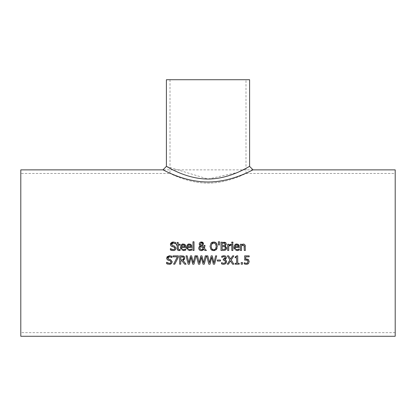 <?xml version="1.0" encoding="UTF-8"?>
<svg xmlns="http://www.w3.org/2000/svg" width="416" height="416" viewBox="0 0 416 416"><rect width="100%" height="100%" fill="white"/><g stroke="black" fill="none" stroke-linecap="round" stroke-linejoin="round"><path stroke-width="0.31" stroke-dasharray="2.08 1.56" d="M248.378 259.522L249.231 261.529M246.246 259.007L247.556 259.116M244.618 260.14L244.618 255.856L249.184 255.856L249.184 256.833L245.695 256.833L245.695 259.048M245.352 260.01L244.868 260.094M247.125 260.052L246.267 259.938M248.102 261.524L247.629 260.322M245.877 263.323L247.676 262.881L247.983 262.33M248.045 262.096L248.097 261.581M244.66 264.04L244.275 263.879L244.275 262.699L245.253 263.141M246.412 264.347L245.284 264.217M248.617 263.396L248.139 263.843M247.192 264.269L246.454 264.347M184.241 250.572L182.218 250.38M182.135 250.344L180.643 248.638M180.476 247.385L181.516 244.717M183.362 244.057L184.038 244.124M184.86 244.473L185.156 244.733M185.172 244.748L185.474 245.154M185.65 245.523L185.864 247.463L181.542 247.463M185.364 249.174L185.749 248.945L185.749 250.089L184.423 250.536M185.749 250.089L185.479 250.198M181.714 248.518L182.66 249.522M182.759 249.564L183.607 249.699M181.735 245.877L181.542 246.657L184.839 246.657M191.386 249.174L191.771 248.945L191.771 250.089L190.445 250.536M190.263 250.572L188.235 250.38M191.771 250.089L191.5 250.198M187.736 248.518L188.682 249.522M188.781 249.564L189.628 249.699M191.672 245.523L191.885 247.463L187.564 247.463M191.194 244.748L191.495 245.154M189.384 244.057L190.06 244.124M190.882 244.473L191.178 244.733M186.498 247.385L187.538 244.717M188.157 250.344L186.664 248.638M187.756 245.877L187.564 246.657L190.861 246.657M174.387 250.422L171.569 250.437M171.194 250.312L170.378 249.974L170.378 248.586L170.643 248.752M171.179 249.127L171.678 249.376M172.266 249.569L174.08 249.486L174.782 248.799M174.803 248.752L174.881 248.279M174.408 247.255L173.857 247.005M172.354 246.626L171.574 246.334M170.976 245.892L170.529 245.086M174.382 246.007L176.036 248.102M172.099 245.31L172.676 245.565M172.442 243.116L171.954 243.417M174.788 242.2L175.713 242.544L175.713 243.87L175.178 243.526M173.311 242.008L174.554 242.143M194.022 241.784L194.022 250.474L192.972 250.474L192.972 241.784L194.022 241.784M178.968 250.598L177.32 249.626M177.148 248.56L177.148 245.102L176.441 245.102L176.441 244.234L177.148 244.234L177.148 242.44L178.199 242.44L178.199 244.234L180.133 244.234L180.133 245.102L178.199 245.102L178.199 248.076M179.951 250.468L179.681 250.526M178.35 249.288L179.228 249.678L180.133 249.475L180.133 250.422M178.807 249.636L180.071 249.475M212.711 242.091L214.484 242.05M215.514 242.414L216.247 242.96M210.028 246.314L211.442 242.71M211.021 249.517L210.595 248.898M210.584 248.877L210.033 246.475M213.465 250.645L212.202 250.37M216.065 249.839L214.625 250.552M217.058 244.28L217.386 246.314L217.038 248.404M216.195 245.586L215.982 244.624M212.352 249.288L213.996 249.678M214.599 249.538L214.916 249.387M215.093 249.267L215.722 248.57L216.232 246.314M211.182 246.496L211.198 246.797M211.864 243.802L211.182 246.314M212.784 243.095L212.363 243.318M206.45 250.474L205.02 250.474L203.882 249.283M203.949 245.393L205.041 245.393L204.454 248.42M203.767 249.423L203.029 250.13M201.354 250.65L200.236 250.448M199.857 250.255L199.493 249.969M198.754 248.191L198.879 247.364M199.93 246.012L200.294 245.762L199.597 245.154M203.159 244.837L202.675 245.357M203.263 242.887L203.419 243.246M200.803 242.039L201.38 241.982M203.393 248.789L200.824 246.158L199.909 247.92M200.034 248.664L200.268 249.09M200.585 249.413L200.964 249.626M202.186 244.702L202.389 243.812M202.233 243.173L201.817 242.798M201.339 242.679L200.268 243.854L200.481 244.608L201.354 245.378M200.268 243.854L200.481 244.608M218.343 241.784L219.586 241.784L219.341 245.019L218.587 245.019L218.343 241.784M226.642 248.212L226.564 248.628M226.387 249.08L226.112 249.491M224.78 250.323L221.01 250.474L221.01 242.154L224.552 242.211M225.722 242.705L226.06 243.116M224.26 246.496L222.118 246.459L222.118 249.532L224.141 249.465M225.503 247.967L225.373 247.203M225.399 248.591L225.482 248.284M224.162 249.465L224.905 249.179M224.115 243.136L222.118 243.1L222.118 245.534L223.371 245.534M224.125 245.482L224.822 245.118M230.558 244.234L230.984 244.265L230.932 245.357M228.727 246.043L228.727 250.474L227.672 250.474L227.672 244.234L228.727 244.234L228.883 245.024M230.001 245.346L229.564 245.476M232.872 244.234L232.872 250.474L231.821 250.474L231.821 244.234L232.872 244.234M232.944 242.102L232.944 243.194L231.754 243.194L231.754 242.102L232.944 242.102M237.749 250.572L235.721 250.38M235.643 250.344L234.151 248.638M233.984 247.385L235.024 244.717M236.87 244.057L237.546 244.124M238.368 244.473L238.664 244.733M238.68 244.748L238.976 245.154M239.158 245.523L239.372 247.463L235.05 247.463M238.872 249.174L239.257 248.945L239.257 250.089L237.931 250.536M239.257 250.089L238.987 250.198M235.222 248.518L236.168 249.522M236.267 249.564L237.115 249.699M235.243 245.877L235.05 246.657L238.347 246.657M171.631 263.442L170.602 264.129M170.217 264.238L169.338 264.321M168.319 259.007L169.614 259.444M169.541 256.662L168.022 257.301M167.929 257.457L167.82 257.972M170.815 255.85L171.938 256.246L171.938 257.566L171.475 257.27M170.81 256.922L169.718 256.667M169.51 255.705L170.784 255.845M167.206 259.589L166.769 258.825M168.672 260.348L167.799 260.031M170.633 260.952L170.087 260.702M170.144 263.245L170.643 262.985M171.049 262.397L171.111 261.976M167.944 263.089L168.438 263.255M168.516 263.276L169.255 263.364M166.608 263.676L166.686 262.288M169.286 264.321L167.804 264.134M245.336 246.225L245.341 250.474L244.286 250.474L244.286 246.917M242.798 244.135L244.244 244.228L245.18 245.315M242.414 245.211L241.488 245.809L241.488 250.474L240.438 250.474L240.438 244.234L241.488 244.234L241.488 244.925L242.492 244.244M244.228 245.986L243.927 245.31M244.083 245.518L243.105 245.055M181.839 256.812L180.736 256.812L180.736 259.938L181.709 259.938M183.113 260.551L186.072 264.176L184.636 264.176M184.839 258.112L184.652 259.147M184.642 259.168L183.498 260.38M182.005 260.863L180.736 260.863L180.736 264.176L179.634 264.176L179.634 255.856L182.998 255.934M174.777 264.176L173.592 264.176L177.393 256.833L173.098 256.833L173.098 255.856L178.376 255.856L178.376 257.104M186.035 255.856L187.174 255.856L188.848 262.751L190.507 255.856L191.636 255.856L193.305 262.834L194.969 255.856L196.056 255.856M189.389 264.176L188.162 264.176M193.965 264.176L192.728 264.176M204.282 264.176L203.039 264.176M199.706 264.176L198.479 264.176M196.352 255.856L197.491 255.856L199.165 262.751L200.824 255.856L201.947 255.856L203.622 262.834L205.286 255.856L206.372 255.856M206.669 255.856L207.808 255.856L209.482 262.751L211.141 255.856L212.264 255.856L213.938 262.834L215.602 255.856L216.689 255.856M210.018 264.176L208.79 264.176M214.599 264.176L213.356 264.176M220.49 260.026L220.49 261.04L217.339 261.04L217.339 260.026L220.49 260.026M225.061 257.093L223.839 256.641M225.254 258.154L225.29 257.8M225.28 260.79L223.226 260.12L223.226 259.199L223.6 259.199M221.764 263.942L221.608 262.657M223.756 264.347L222.565 264.196M224.281 264.321L223.803 264.347M226.008 260.166L226.517 261.076M224.884 259.548L225.451 259.808M226.283 258.404L225.056 259.506M222.18 257.14L221.759 257.369L221.759 256.188L224.916 255.793M224.942 255.798L225.68 256.152M223.236 256.719L222.622 256.916M231.223 259.953L233.828 264.176L232.56 264.176M227.36 255.856L228.628 255.856L230.61 259.111L232.632 255.856L233.828 255.856M228.472 264.176L227.282 264.176L229.928 260.005M236.74 256.334L236.855 255.824L237.718 255.824L237.718 263.323L239.195 263.323L239.195 264.176L235.134 264.176L235.134 263.323L236.647 263.323L236.647 257.748L235.134 257.748L235.134 256.984M242.512 262.584L242.512 264.176L241.176 264.176L241.176 262.584L242.512 262.584M20.8 169.868L20.8 336.268M253.053 169.874L162.932 169.863M395.2 169.868L395.2 336.268M166.4 166.4L208 179.036L237.385 172.484L249.584 166.41M166.4 79.732L249.6 79.732M245.996 79.732L170.004 79.732L245.996 79.732L245.996 173.472C246.288 173.103 228.54 183.17 208 183.128C187.46 183.17 169.712 173.103 170.004 173.472C169.712 173.103 187.46 183.17 208 183.128C228.54 183.17 246.288 173.103 245.996 173.472L395.2 173.472L395.2 332.66L395.2 173.472M20.8 253.068L20.8 173.472L20.8 253.068M170.004 79.732L170.004 173.472L20.8 173.472M395.2 332.66L20.8 332.66"/><path stroke-width="0.62" d="M247.556 259.116L248.628 259.74M244.868 260.094L244.618 255.856L249.184 255.856L249.184 256.833L245.695 256.833L245.695 259.048L248.378 259.522L249.231 261.529L248.498 263.531L246.412 264.347M247.759 260.447L245.352 260.01M248.097 261.581L247.629 260.322L247.125 260.052M247.484 263.063L248.045 261.009M246.454 264.347L244.275 263.879L244.275 262.699L245.877 263.323M244.358 262.699L244.733 262.917M245.284 264.217L244.66 264.04M248.139 263.843L247.614 264.134M246.267 259.938L244.618 260.14M245.695 259.048L246.449 259.002M245.253 263.141L246.475 263.385L247.676 262.881M249.231 261.529L248.498 263.531M180.643 248.638L180.476 247.385C180.97 244.837 181.932 243.724 183.362 244.057L185.172 244.748L185.864 247.463L181.542 247.463L181.714 248.518M184.475 249.574L185.749 248.945L185.749 250.089L183.622 250.619L180.476 247.385M181.516 244.717L183.362 244.057M184.038 244.124L184.86 244.473M185.474 245.154L185.65 245.523M185.749 250.089L184.798 250.442M181.542 247.463L181.719 248.529L182.66 249.522L183.607 249.699L185.692 248.945M183.607 249.699L184.283 249.621M184.839 246.657L184.48 245.404L183.305 244.92L182.057 245.414L181.542 246.657L184.839 246.657L184.012 245.045M183.872 244.993L182.057 245.414L181.735 245.877M190.497 249.574L191.771 248.945L191.771 250.089L189.639 250.619L186.498 247.385C186.992 244.837 187.954 243.724 189.384 244.057L191.194 244.748L191.885 247.463L187.564 247.463L187.736 248.518M187.564 247.463L188.11 249.122L189.119 249.657L190.304 249.621M191.495 245.154L191.672 245.523M190.06 244.124L190.882 244.473M187.538 244.717L189.384 244.057M186.664 248.638L186.498 247.385M190.762 245.924L190.029 245.04M189.894 244.993L188.079 245.414L187.756 245.877M190.861 246.657L190.502 245.404L189.322 244.92L188.079 245.414L187.564 246.657L190.861 246.657L190.778 245.981M189.628 249.699L191.708 248.945M191.771 250.089L190.819 250.442M171.569 250.437L171.194 250.312M171.954 243.417L171.59 244.27L172.676 245.565L174.382 246.007L176.036 248.102L175.282 249.87L173.108 250.624L170.378 249.974L170.378 248.586L173.03 249.668L174.413 249.283L174.881 248.279L174.408 247.255M170.643 248.752L171.179 249.127M171.678 249.376L172.266 249.569M174.881 248.279L173.857 247.005L170.976 245.892L170.44 244.384L170.607 243.526M172.396 246.636L173.857 247.005M171.574 246.334L170.976 245.892M170.529 245.086L170.44 244.384L173.311 242.008M170.726 243.282L171.86 242.284M172.094 242.19L173.238 242.008L175.713 242.544L175.713 243.87L173.311 242.965L172.442 243.116M175.282 249.87L174.387 250.422M176.036 248.102L175.406 249.74M172.676 245.565L174.382 246.007M175.178 243.526L173.311 242.965L171.59 244.27L171.683 244.806M192.972 250.474L192.972 241.784L194.022 241.784L194.022 250.474L192.972 250.474M177.32 249.626L177.148 245.102L176.441 245.102L176.441 244.234L177.148 244.234L177.148 242.44L178.199 242.44L178.199 244.234L180.133 244.234L180.133 245.102L178.199 245.102L178.35 249.288L179.405 249.673M180.071 249.475L179.228 249.678L180.133 249.475L180.133 250.422L178.162 250.458L177.33 249.647L177.148 248.56M178.968 250.598L179.951 250.468M178.199 248.076L178.35 249.288M214.484 242.05L215.514 242.414M216.247 242.96L217.058 244.28M211.442 242.71L212.711 242.091M210.033 246.475L211.026 243.105L213.704 241.982L216.388 243.105L217.386 246.314L216.065 249.839M214.625 250.552L213.465 250.645M212.202 250.37L211.021 249.517L210.028 246.314M217.038 248.404L216.388 249.517L213.704 250.65L211.021 249.517M215.982 244.624L215.55 243.802L213.71 242.939L212.784 243.095M212.363 243.318L211.864 243.802L211.182 246.314C211.505 248.851 212.347 249.974 213.71 249.694C214.999 250.026 215.842 248.898 216.232 246.314L216.195 245.586M213.996 249.678L214.599 249.538M211.198 246.797L211.645 248.487L212.352 249.288M216.232 246.314L215.55 243.802L213.71 242.939L211.64 244.145M202.675 245.357L201.88 245.778L203.84 247.801L203.949 245.393L205.041 245.393L204.454 248.42L206.45 250.474L205.02 250.474L203.767 249.423M204.454 248.42L206.45 250.474M203.029 250.13L201.354 250.65L200.231 250.448L198.947 249.2L198.754 248.191L199.248 246.657L200.294 245.762L199.176 243.906L199.748 242.58L200.803 242.039M203.882 249.283L201.354 250.65M200.236 250.448L199.857 250.255M199.493 249.969L198.754 248.191M199.597 245.154L199.176 243.906L199.748 242.58L201.38 241.982L203.481 243.708L203.159 244.837L201.88 245.778L203.84 247.801L203.949 245.393M198.879 247.364L200.294 245.762M203.481 243.708L203.159 244.837M201.38 241.982L202.457 242.19L203.263 242.887M203.419 243.246L203.476 243.526M200.257 246.719L200.824 246.158L199.909 247.92L200.049 248.706L200.918 249.605L201.656 249.74L203.393 248.789L200.824 246.158L200.039 247.161M199.909 247.92L200.034 248.664M200.268 249.09L200.585 249.413M200.964 249.626L201.656 249.74L203.393 248.789M202.186 244.702L202.389 243.812L201.339 242.679L200.268 243.854L200.481 244.608L201.354 245.378L202.186 244.702L201.354 245.378M202.389 243.812L202.233 243.173M201.817 242.798L200.975 242.736M200.47 244.592L200.268 243.854L200.746 244.92M218.587 245.019L218.343 241.784L219.586 241.784L219.341 245.019L218.587 245.019M226.106 244.811L225.098 245.851L226.642 248.212M226.564 248.628L226.387 249.08M225.098 245.851L226.658 247.92L225.794 249.803L224.78 250.323M225.794 249.803L223.397 250.474L221.01 250.474L221.01 242.154L225.722 242.705M226.06 243.116L226.143 244.722M224.552 242.211L225.404 242.492L226.262 244.031L225.098 245.809M225.16 246.906L222.118 246.459L222.118 249.532L224.905 249.179L225.503 247.967L224.827 246.672L224.26 246.496M224.905 249.179L225.311 248.758M225.482 248.284L225.503 247.967M224.645 245.258L225.113 244.187L224.687 243.313L222.118 243.1L222.118 245.534L224.645 245.258L225.113 244.187L224.687 243.313L224.115 243.136M223.371 245.534L223.86 245.518M229.564 245.476L228.727 246.043L228.727 250.474L227.672 250.474L227.672 244.234L228.727 244.234L228.727 245.164L230.984 244.265L230.984 245.357L230.001 245.346M230.558 244.234L228.727 245.164M230.932 245.357L228.727 246.043M232.872 244.234L232.872 250.474L231.821 250.474L231.821 244.234L232.872 244.234M231.754 243.194L231.754 242.102L232.944 242.102L232.944 243.194L231.754 243.194M234.151 248.638L233.984 247.385C234.478 244.837 235.44 243.724 236.87 244.057L238.68 244.748L239.372 247.463L235.05 247.463L235.222 248.518M237.983 249.574L239.257 248.945L239.257 250.089L237.125 250.619L233.984 247.385M235.024 244.717L236.87 244.057M237.546 244.124L238.368 244.473M238.976 245.154L239.158 245.523M239.257 250.089L238.306 250.442M235.05 247.463L235.227 248.529L236.168 249.522L237.115 249.699L239.195 248.945M237.115 249.699L237.791 249.621M238.248 245.924L237.988 245.404L236.808 244.92L235.56 245.414L235.05 246.657L238.347 246.657L237.515 245.04M237.38 244.993L235.56 245.414L235.243 245.877M238.347 246.657L238.264 245.981M170.602 264.129L170.217 264.238M169.614 259.444L170.612 259.704L172.26 261.799L171.506 263.567L169.286 264.321M169.718 256.667L167.82 257.972L167.913 258.502M171.475 257.27L170.81 256.922M167.05 256.838L169.51 255.705M166.769 258.825L167.04 256.849M167.799 260.031L167.206 259.589L166.665 258.086L169.463 255.705L171.938 256.246L171.938 257.566L169.541 256.662M167.804 264.134L166.608 263.676L166.608 262.288L169.255 263.364L170.643 262.985L171.111 261.976L170.087 260.702L167.206 259.589M171.111 261.976L170.633 260.952M169.255 263.364L170.144 263.245M170.643 262.985L171.007 262.512M166.686 262.288L167.944 263.089M167.82 257.972L168.906 259.267L170.612 259.704L172.26 261.799L171.506 263.567M170.087 260.702L168.579 260.322M169.338 264.321L166.608 263.676M243.604 245.118L241.488 245.809L241.488 250.474L240.438 250.474L240.438 244.234L241.488 244.234L241.488 244.925L243.386 244.057L244.182 244.197L245.097 245.097L245.341 250.474L244.286 250.474L244.083 245.518L242.71 245.107M245.18 245.315L245.336 246.225M242.492 244.244L242.798 244.135M244.286 246.917L244.083 245.518M242.679 245.112L242.414 245.211M183.581 258.924L183.685 258.201L183.16 257.093L180.736 256.812L180.736 259.938L182.567 259.854M183.175 259.542L183.414 259.267M182.593 259.849L183.066 259.631M183.498 260.38L183.113 260.551L186.072 264.176L184.636 264.176L182.005 260.863L180.736 260.863L180.736 264.176L179.634 264.176L179.634 255.856L181.776 255.856L184.283 256.615M184.366 256.703L184.839 258.112L183.113 260.551M182.998 255.934L183.893 256.292L184.839 258.112M181.709 259.938L183.212 259.506L183.685 258.201L183.16 257.093L181.839 256.812M184.636 264.176L182.005 260.863M178.376 255.856L178.376 257.104L174.777 264.176L173.592 264.176L177.393 256.833L173.098 256.833L173.098 255.856L178.376 255.856M178.376 257.104L174.777 264.176M188.162 264.176L186.035 255.856L187.174 255.856L188.848 262.751L190.507 255.856L191.636 255.856L193.305 262.834L194.969 255.856L196.056 255.856L193.965 264.176L192.728 264.176L191.032 257.27L189.389 264.176L188.162 264.176L186.035 255.856M192.728 264.176L191.032 257.27L189.389 264.176M196.056 255.856L193.965 264.176M206.372 255.856L204.282 264.176L203.039 264.176L201.349 257.27L199.706 264.176L198.479 264.176L196.352 255.856L197.491 255.856L199.165 262.751L200.824 255.856L201.947 255.856L203.622 262.834L205.286 255.856L206.372 255.856L204.282 264.176M203.039 264.176L201.349 257.27L199.706 264.176M198.479 264.176L196.352 255.856M208.79 264.176L206.669 255.856L207.808 255.856L209.482 262.751L211.141 255.856L212.264 255.856L213.938 262.834L215.602 255.856L216.689 255.856L214.599 264.176L213.356 264.176L211.666 257.27L210.018 264.176L208.79 264.176L206.669 255.856M213.356 264.176L211.666 257.27L210.018 264.176M216.689 255.856L214.599 264.176M220.49 260.026L220.49 261.04L217.339 261.04L217.339 260.026L220.49 260.026M224.094 260.14L223.226 260.12L223.226 259.199L225.29 257.8L224.692 256.807M223.928 256.646L223.236 256.719M223.6 259.199L225.191 258.367M225.404 262.148L224.952 260.416L224.52 260.213M226.517 261.076L225.852 263.583L223.803 264.347L221.53 263.838L221.53 262.657L223.735 263.385L224.994 262.917L225.337 262.371M225.451 259.808L226.008 260.166L226.585 261.706L225.852 263.583L223.756 264.347M222.565 264.196L221.764 263.942M225.29 257.8L224.853 256.901L223.839 256.641L221.759 257.369L221.759 256.188L223.928 255.679L225.68 256.152L226.424 257.686L226.283 258.404M225.056 259.506L226.008 260.166M221.608 262.657L223.735 263.385L224.994 262.917L225.451 261.628L224.952 260.416L223.699 260.12M225.68 256.152L226.424 257.686L224.884 259.548M222.648 256.906L221.827 257.369M231.223 259.953L233.828 264.176L232.56 264.176L230.537 260.858L228.472 264.176L227.282 264.176L229.928 260.005L227.36 255.856L228.628 255.856L230.61 259.111L232.632 255.856L233.828 255.856L231.223 259.953L233.828 255.856M232.56 264.176L230.537 260.858L228.472 264.176M229.928 260.005L227.36 255.856M235.134 256.984L236.855 255.824L237.718 255.824L237.718 263.323L239.195 263.323L239.195 264.176L235.134 264.176L235.134 263.323L236.647 263.323L236.647 257.748L235.134 257.748L235.134 256.984L236.262 256.812L236.74 256.334M242.512 262.584L242.512 264.176L241.176 264.176L241.176 262.584L242.512 262.584M162.932 169.863C162.734 169.39 183.446 181.974 208 182C232.539 181.984 253.292 169.374 253.053 169.874L249.584 166.41C249.803 165.89 230.646 179.026 208 179.041C185.349 179.015 166.234 165.916 166.4 166.4L162.932 169.863L20.8 169.868L20.8 336.268L395.2 336.268L395.2 169.868L253.053 169.868M249.6 166.41L249.6 79.732L166.4 79.732L166.4 166.4"/></g></svg>
